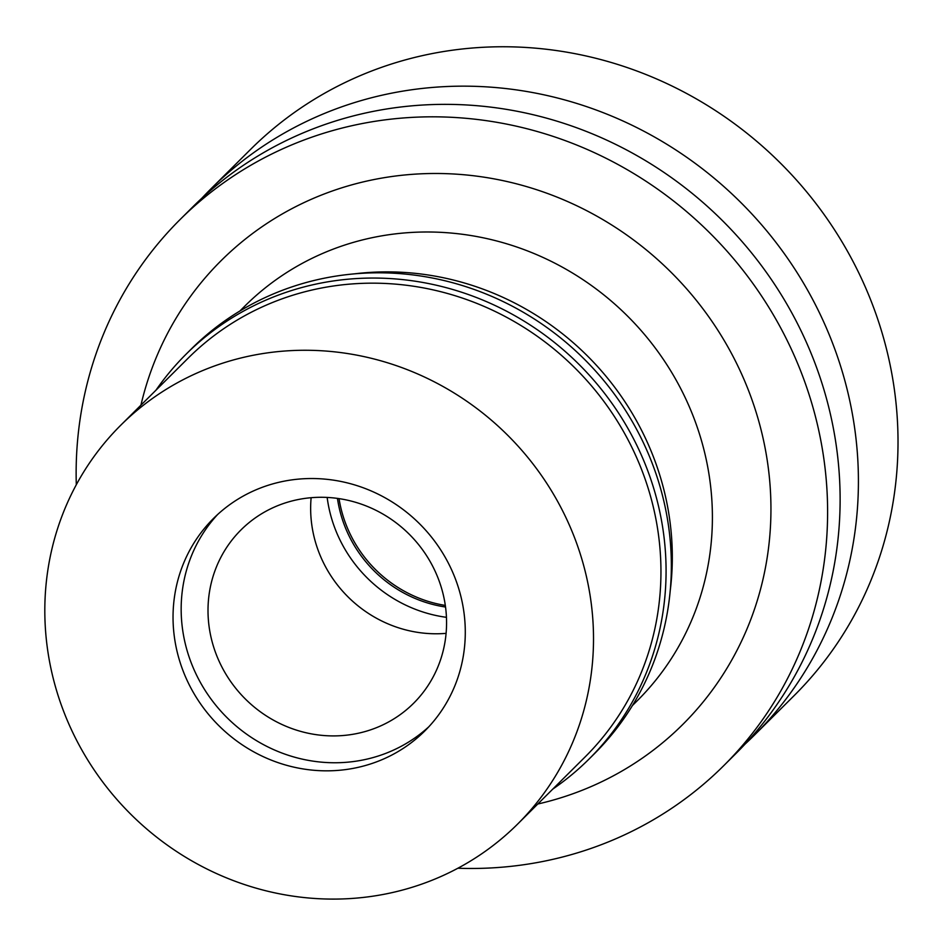 <?xml version="1.0" encoding="UTF-8"?>
<svg xmlns="http://www.w3.org/2000/svg" width="946" height="946" viewBox="0 0 946 946"><rect width="100%" height="100%" fill="white"/><g stroke="black" fill="none" stroke-linecap="round" stroke-linejoin="round"><path stroke-width="1.42" d="M754.435 735.113L794.037 695.712A385.294 366.019 -134.9 0 0 859.476 274.305A385.294 366.019 -134.9 0 0 482.838 47.3A385.294 366.019 -134.9 0 0 250.513 149.456L210.923 188.857A385.294 366.019 45.1 0 1 443.236 86.701A385.294 366.019 45.1 0 1 819.875 313.705A385.294 366.019 45.1 0 1 754.435 735.113A385.294 366.019 45.1 0 1 745.129 744.053M201.936 198.128A385.294 366.019 45.1 0 1 210.923 188.857M723.631 765.775L736.142 753.323A385.294 366.019 -134.9 0 0 801.581 331.916A385.294 366.019 -134.9 0 0 424.943 104.9A385.294 366.019 -134.9 0 0 192.629 207.056L180.107 219.519A385.294 366.019 45.1 0 1 412.421 117.363A385.294 366.019 45.1 0 1 789.07 344.368A385.294 366.019 45.1 0 1 723.631 765.775A385.294 366.019 45.1 0 1 491.305 867.931A385.294 366.019 45.1 0 1 457.876 868.239M76.307 484.754A385.294 366.019 45.1 0 1 180.107 219.519M537.789 804.017A327.198 310.832 -134.9 0 0 765.267 448.865A327.198 310.832 -134.9 0 0 418.369 173.946A327.198 310.832 -134.9 0 0 140.93 405.16M632.425 705.55L637.308 700.679A278.266 264.348 -134.9 0 0 684.573 396.339A278.266 264.348 -134.9 0 0 412.551 232.385A278.266 264.348 -134.9 0 0 244.766 306.161L239.882 311.021M354.584 273.832A278.266 264.348 45.1 0 1 372.464 272.271A278.266 264.348 45.1 0 1 670.182 591.025M446.453 617.324A134.545 127.816 45.1 0 1 327.162 497.442M337.462 498.4A124.151 117.943 -134.9 0 0 445.542 607.025M445.318 605.428A124.151 117.943 45.1 0 1 339.046 498.625M446.086 633.359A122.318 116.192 45.1 0 1 442.456 633.607A122.318 116.192 45.1 0 1 311.128 497.714M314.77 497.454A122.318 116.192 -134.9 0 0 241.017 529.89A122.318 116.192 -134.9 0 0 220.241 663.666A122.318 116.192 -134.9 0 0 339.815 735.74A122.318 116.192 -134.9 0 0 413.568 703.304A122.318 116.192 -134.9 0 0 434.332 569.527A122.318 116.192 -134.9 0 0 314.77 497.454M342.629 762.547A149.835 142.338 45.1 0 1 197.478 676.958A149.835 142.338 45.1 0 1 217.627 514.506A149.835 142.338 45.1 0 0 197.478 676.958A149.835 142.338 45.1 0 0 342.629 762.547A149.835 142.338 45.1 0 0 428.822 726.776A149.835 142.338 45.1 0 1 342.629 762.547M334.506 770.623A149.835 142.338 -134.9 0 0 424.849 730.903A149.835 142.338 -134.9 0 0 450.296 567.021A149.835 142.338 -134.9 0 0 303.832 478.735A149.835 142.338 -134.9 0 0 213.477 518.467A149.835 142.338 -134.9 0 0 188.029 682.35A149.835 142.338 -134.9 0 0 334.506 770.623M347.962 898.7A281.329 267.257 45.1 0 1 72.96 732.949A281.329 267.257 45.1 0 1 120.733 425.251A281.329 267.257 45.1 0 1 290.363 350.659A281.329 267.257 45.1 0 1 565.377 516.421A281.329 267.257 45.1 0 1 517.592 824.108A281.329 267.257 45.1 0 1 347.962 898.7M517.592 824.108L585.03 757.013A281.329 267.257 -134.9 0 0 632.815 449.315A281.329 267.257 -134.9 0 0 357.801 283.564A281.329 267.257 -134.9 0 0 188.171 358.156L120.733 425.251M155.948 390.225A285.609 271.325 45.1 0 1 186.102 354.182A285.609 271.325 45.1 0 1 358.309 278.455A285.609 271.325 45.1 0 1 637.509 446.725A285.609 271.325 45.1 0 1 588.991 759.106A285.609 271.325 45.1 0 1 552.795 789.082M588.991 759.106L594.277 753.856A285.609 271.325 -134.9 0 0 642.783 441.475A285.609 271.325 -134.9 0 0 363.595 273.205A285.609 271.325 -134.9 0 0 191.376 348.92L186.102 354.182"/></g></svg>
